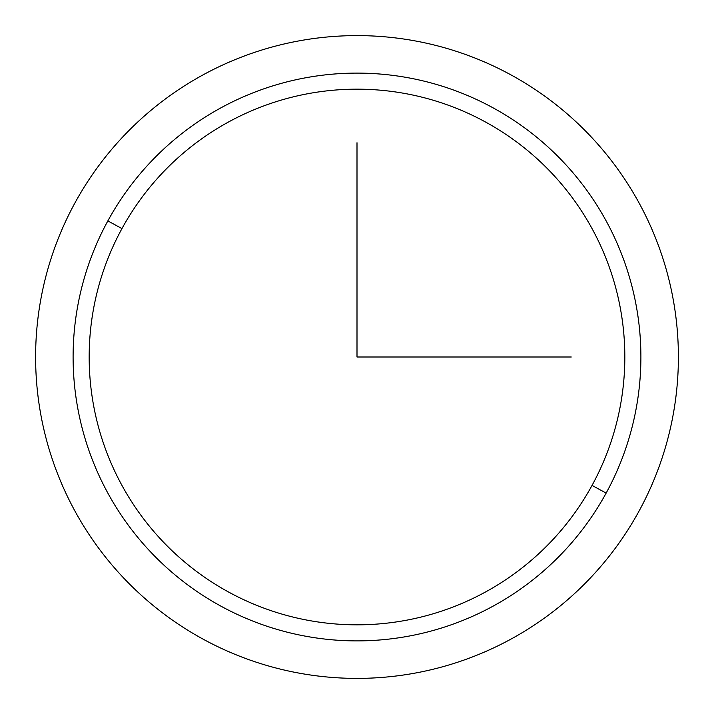 <?xml version="1.0" encoding="UTF-8"?>
<svg xmlns="http://www.w3.org/2000/svg" width="714" height="714" viewBox="0 0 714 714"><rect width="100%" height="100%" fill="white"/><g stroke="black" fill="none" stroke-linecap="round" stroke-linejoin="round"><path stroke-width="1.07" d="M639.048 511.081A321.389 321.389 0 0 0 511.081 74.952A321.389 321.389 0 0 0 74.952 202.919A321.389 321.389 0 0 0 202.919 639.048A321.389 321.389 0 0 0 639.048 511.081A321.389 321.389 0 0 1 202.919 639.048A321.389 321.389 0 0 1 74.952 202.919A321.389 321.389 0 0 1 511.081 74.952A321.389 321.389 0 0 1 639.048 511.081M606.141 493.106L592.04 485.404A267.821 267.821 0 0 0 485.404 121.96A267.821 267.821 0 0 0 121.96 228.596L107.859 220.894A283.895 283.895 0 0 1 493.106 107.859A283.895 283.895 0 0 1 606.141 493.106A283.895 283.895 0 0 1 220.894 606.141A283.895 283.895 0 0 1 107.859 220.894L121.96 228.596A267.821 267.821 0 0 0 228.596 592.04A267.821 267.821 0 0 0 592.04 485.404L606.141 493.106A283.895 283.895 0 0 0 493.106 107.859A283.895 283.895 0 0 0 107.859 220.894A283.895 283.895 0 0 0 220.894 606.141A283.895 283.895 0 0 0 606.141 493.106M121.96 228.596A267.821 267.821 0 0 1 485.404 121.96A267.821 267.821 0 0 1 592.04 485.404A267.821 267.821 0 0 1 228.596 592.04A267.821 267.821 0 0 1 121.96 228.596M357 142.738L357 357L571.262 357"/></g></svg>
